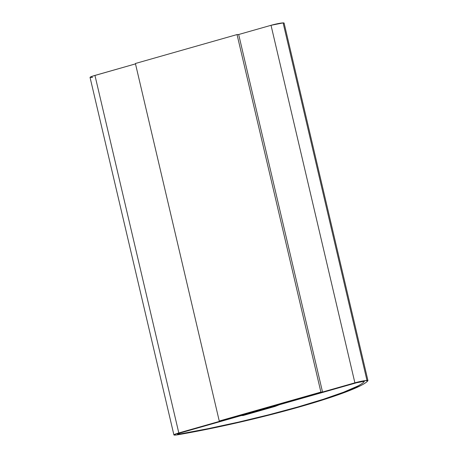 <?xml version="1.0" encoding="UTF-8"?>
<svg xmlns="http://www.w3.org/2000/svg" width="458" height="458" viewBox="0 0 458 458"><rect width="100%" height="100%" fill="white"/><g stroke="black" fill="none" stroke-linecap="round" stroke-linejoin="round"><path stroke-width="0.69" d="M284.052 23.192L283.113 22.9L366.973 380.432A9.223 0.899 -13.2 0 1 367.951 380.604L284.092 23.072A9.223 0.899 166.8 0 0 283.113 22.9L271.027 25.305L238.675 34.51L271.027 25.305L354.887 382.831A9.223 0.899 -13.2 0 1 366.973 380.432L283.113 22.9A9.223 0.899 166.8 0 0 271.027 25.305L354.887 382.831L277.811 404.769L273.506 406.452L241.492 415.566L243.124 415.515L275.138 406.401L279.443 404.723L356.519 382.779A5.536 0.538 -13.2 0 1 363.772 381.342A5.536 0.538 -13.2 0 1 364.356 381.445A5.536 0.538 -13.2 0 1 364.333 381.52A126.082 12.303 -13.2 0 1 180.171 433.938A5.536 0.538 -13.2 0 1 177.504 434.092A5.536 0.538 -13.2 0 1 180.441 432.902L273.346 406.458L273.254 406.069L273.346 406.458L271.714 406.509L178.809 432.953L94.955 75.421A9.223 0.899 166.8 0 0 90.049 77.402L173.908 434.934A9.223 0.899 -13.2 0 1 178.809 432.953L94.955 75.421L135.494 63.885L92.98 76.022L90.054 77.356L92.608 77.436M367.951 380.604A9.223 0.899 -13.2 0 1 367.906 380.724A129.774 12.664 -13.2 0 1 178.357 434.676A9.223 0.899 -13.2 0 1 173.908 434.934M273.506 406.452L273.409 406.023L273.506 406.452L241.486 415.526L243.124 415.515L275.138 406.401L279.443 404.723L356.519 382.779L363.772 381.342A5.536 0.538 -13.2 0 1 364.333 381.52C363.314 382.808 361.047 384.359 357.532 386.168L343.546 392.22L323.251 399.296L297.912 406.95L269.098 414.708L238.607 422.093L208.333 428.636L180.171 433.938L177.504 434.064L180.441 432.902L273.346 406.458L271.714 406.509L178.809 432.953L174.298 434.55L173.908 434.888L174.16 435.071L176.467 434.963L207.348 429.22L238.504 422.488L269.888 414.885L299.543 406.899L325.627 399.021L346.517 391.739L360.904 385.51C364.528 383.649 366.864 382.052 367.906 380.724L364.803 380.65L354.887 382.831L277.811 404.769L273.506 406.452M178.088 434.195A5.536 0.538 -13.2 0 1 177.504 434.092A5.536 0.538 -13.2 0 1 180.441 432.902L241.332 415.572L243.124 415.515L275.138 406.401L279.443 404.723L356.519 382.779A5.536 0.538 -13.2 0 1 364.356 381.445A5.536 0.538 -13.2 0 1 364.333 381.52A126.082 12.303 -13.2 0 1 180.171 433.938A5.536 0.538 -13.2 0 1 178.088 434.195A5.536 0.538 166.8 0 0 180.171 433.938L208.333 428.636L238.607 422.093L269.098 414.708L297.912 406.95L323.251 399.296L343.546 392.22L357.532 386.168C361.047 384.359 363.314 382.808 364.333 381.52L362.009 381.543L356.519 382.779L279.443 404.723L275.138 406.401L243.124 415.515L241.332 415.572L180.441 432.902L177.761 433.846L177.515 434.121L178.088 434.195M238.675 34.51L237.044 34.562L320.903 392.088L322.535 392.042L238.675 34.51L322.535 392.042L220.888 420.971L219.256 421.022L135.402 63.496L219.256 421.022L320.903 392.088L237.044 34.562L135.402 63.496L237.044 34.562L238.675 34.51M322.535 392.042L320.903 392.088L219.256 421.022L220.888 420.971L322.535 392.042"/></g></svg>
